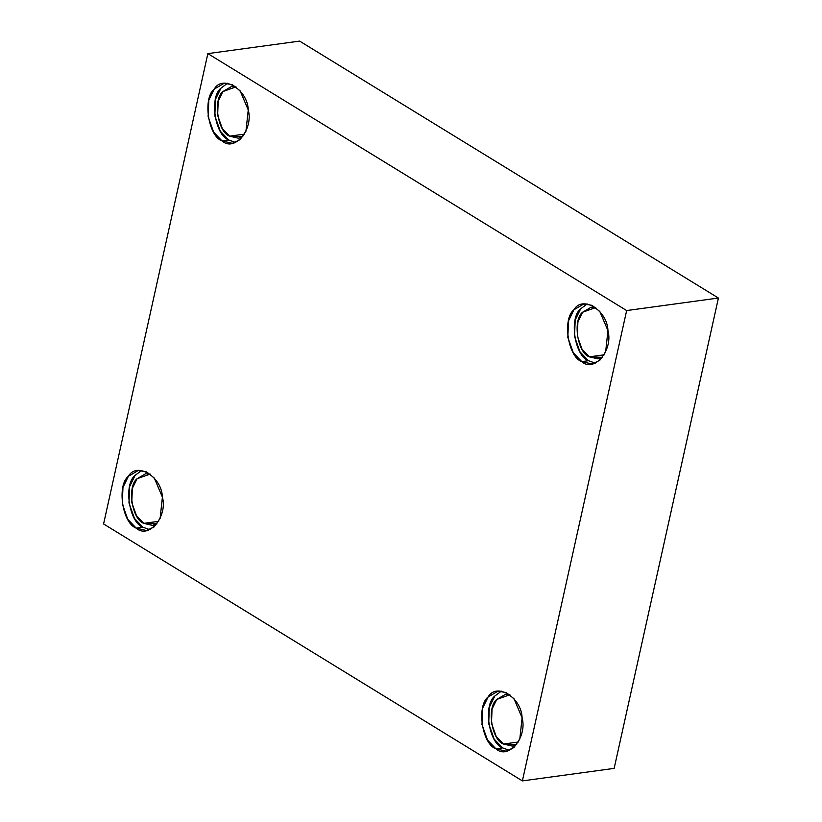 <?xml version="1.0" encoding="UTF-8"?>
<svg xmlns="http://www.w3.org/2000/svg" width="822" height="822" viewBox="0 0 822 822"><rect width="100%" height="100%" fill="white"/><g stroke="black" fill="none" stroke-linecap="round" stroke-linejoin="round"><path stroke-width="1.23" d="M581.76 361.618L591.974 364.002L599.752 360.355L605.629 351.96L607.951 330.619L599.834 311.528L592.087 305.352L583.795 303.996L573.941 309.76L568.505 320.899L567.827 337.38L573.314 352.813L581.76 361.618L588.46 360.704L580.003 351.898L574.516 336.465L575.194 319.984L580.64 308.846L587.196 303.955L580.64 308.846C568.875 317.878 574.619 355.977 588.46 360.704L581.76 361.618C567.93 356.892 562.186 318.792 573.941 309.76C582.356 294.913 607.345 310.233 607.951 330.619C613.366 350.193 594.131 372.972 581.76 361.618M595.262 363.129L588.46 360.704L595.262 363.129M589.312 356.84C577.404 352.782 572.461 320.005 582.582 312.237L595.724 307.562L591.059 307.274L582.582 312.237L577.907 321.823L577.321 335.993L582.048 349.268L589.312 356.84L598.097 358.895L602.516 357.375L589.312 356.84L604.211 354.806L589.312 356.84M222.063 140.932L232.277 143.326L240.055 139.668L245.932 131.284L248.254 109.943L240.137 90.852L232.39 84.676L224.098 83.32L214.244 89.084L208.809 100.222L208.12 116.693L213.617 132.137L222.063 140.932L228.752 140.017L220.306 131.222L214.819 115.789L215.498 99.308L220.943 88.17L227.499 83.279L220.943 88.17C209.178 97.201 214.922 135.301 228.752 140.017L222.063 140.932C208.233 136.216 202.479 98.116 214.244 89.084C222.659 74.227 247.648 89.557 248.254 109.943C253.669 129.516 234.434 152.286 222.063 140.932M235.565 142.453L228.752 140.017L235.565 142.453M229.615 136.164C217.707 132.095 212.764 99.328 222.885 91.561L236.027 86.885L231.362 86.598L222.885 91.561L218.21 101.137L217.625 115.316L222.341 128.592L229.615 136.164L238.401 138.219L242.819 136.688L229.615 136.164L244.514 134.13L229.615 136.164M136.226 528.135L146.439 530.519L154.207 526.871L160.095 518.487L162.407 497.146L154.3 478.055L146.552 471.879L138.25 470.523L128.407 476.277L122.961 487.425L122.283 503.896L127.78 519.329L136.226 528.135L142.915 527.221L134.469 518.415L128.972 502.982L129.66 486.511L135.096 475.373L141.661 470.482L135.096 475.373C123.331 484.405 129.085 522.504 142.915 527.221L136.226 528.135C122.386 523.409 116.642 485.309 128.407 476.277C136.822 461.43 161.811 476.76 162.407 497.146C167.832 516.719 148.587 539.489 136.226 528.135M149.727 529.645L142.915 527.221L149.727 529.645M143.768 523.357C131.869 519.298 126.927 486.521 137.048 478.753L150.19 474.078L145.515 473.801L137.048 478.753L132.363 488.34L131.777 502.509L136.503 515.784L143.768 523.357L152.563 525.412L156.981 523.891L143.768 523.357L158.677 521.333L143.768 523.357M495.923 748.811L506.136 751.195L513.904 747.547L519.792 739.163L522.104 717.822L513.997 698.731L506.249 692.556L497.957 691.199L488.104 696.964L482.668 708.102L481.98 724.572L487.477 740.006L495.923 748.811L502.612 747.897L494.166 739.101L488.679 723.658L489.357 707.187L494.793 696.049L501.358 691.158L494.793 696.049C483.038 705.081 488.782 743.18 502.612 747.897L495.923 748.811C482.082 744.095 476.339 705.995 488.104 696.964C496.519 682.106 521.508 697.436 522.104 717.822C527.529 737.396 508.294 760.165 495.923 748.811M509.424 750.332L502.612 747.897L509.424 750.332M503.475 744.044C491.566 739.975 486.624 707.208 496.745 699.44L509.887 694.765L505.211 694.477L496.745 699.44L492.059 709.016L491.474 723.196L496.2 736.471L503.475 744.044L512.26 746.088L516.678 744.568L503.475 744.044L518.374 742.009L503.475 744.044M626.652 310.562L718.418 298.037L299.619 41.1L207.853 53.615L626.652 310.562L522.381 780.9L103.582 523.963L207.853 53.615L299.619 41.1L718.418 298.037L626.652 310.562L207.853 53.615L103.582 523.963L522.381 780.9L614.147 768.385L522.381 780.9L626.652 310.562M614.147 768.385L718.418 298.037L614.147 768.385"/></g></svg>
